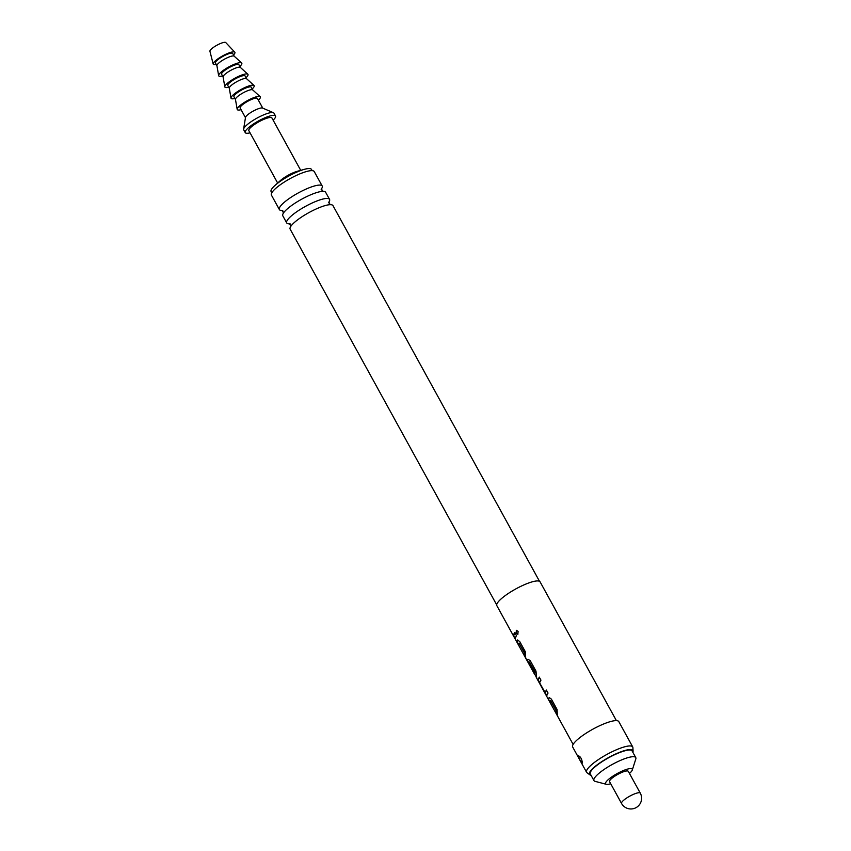 <?xml version="1.0" encoding="UTF-8"?>
<svg xmlns="http://www.w3.org/2000/svg" width="851" height="851" viewBox="0 0 851 851"><rect width="100%" height="100%" fill="white"/><g stroke="black" fill="none" stroke-linecap="round" stroke-linejoin="round"><path stroke-width="1.28" d="M518.089 631.336L517.844 634.293L516.217 633.24L516.323 630.336L518.089 631.336M517.897 634.272L516.344 633.197L516.387 630.314M616.39 720.627L540.098 581.871A24.679 5.51 151.2 0 0 518.525 587.488A24.679 5.51 151.2 0 0 496.856 604.093A24.679 5.51 151.2 0 0 496.846 605.657L534.492 674.13L534.715 671.662L529.471 662.121L528.886 663.216L533.705 672.684L529.045 664.227L527.429 660.716L528.045 659.185M513.578 634.527L514.77 632.538L516.387 635.484L515.153 638.941L513.525 635.984L513.578 634.527M518.759 645.154L517.131 642.207L517.195 640.75L517.557 639.973L519.748 641.59L525.429 651.919L525.695 658.121L524.078 655.174L524.354 652.802L519.099 643.26L518.61 645.239L516.982 642.282L517.493 639.995M533.843 672.609L527.577 660.642L527.96 659.217L530.29 660.77L535.97 671.099L536.651 677.822M538.14 679.194L539.321 677.205L540.949 680.151L539.608 682.725L544.959 692.533L546.416 690.087L548.033 693.044L546.682 695.735L539.598 683.417L538.14 679.194M550.395 702.713L548.778 699.767L548.831 698.309L549.203 697.522L551.384 699.139L557.065 709.479L557.341 715.68L555.714 712.734L555.99 710.362L550.746 700.82L550.257 702.798L548.629 699.841L549.14 697.554M525.844 658.046L524.216 655.1L524.493 652.738L518.95 643.143M534.768 674.481L534.864 671.599L529.322 662.004M557.479 715.606L555.863 712.649L556.139 710.298L550.597 700.703M632.836 752.252A24.796 5.532 151.2 0 0 632.91 752.05A24.796 5.532 151.2 0 0 633.08 751.071L632.889 747.55A26.328 5.883 151.2 0 0 632.718 746.933L618.815 721.627A26.328 5.883 151.2 0 0 595.796 727.626A26.328 5.883 151.2 0 0 572.68 745.338A26.328 5.883 151.2 0 0 572.67 746.997L586.584 772.304A26.328 5.883 151.2 0 0 587.02 772.772L589.881 774.825A24.796 5.532 151.2 0 0 591.009 775.24M632.718 746.933A26.328 5.883 151.2 0 0 609.71 752.933A26.328 5.883 151.2 0 0 586.594 770.634A26.328 5.883 151.2 0 0 586.584 772.304M582.382 762.975C580.776 761.943 579.467 759.56 578.446 755.816C580.542 756.603 581.861 758.986 582.382 762.975L582.329 763.07M633.08 751.071A24.796 5.532 151.2 0 0 612.422 755.539A24.796 5.532 151.2 0 0 589.488 772.804A24.796 5.532 151.2 0 0 589.881 774.825M539.513 581.307L332.975 205.612A24.434 5.457 151.2 0 0 329.603 204.708A24.434 5.457 151.2 0 0 308.924 212.601A24.434 5.457 151.2 0 0 291.191 225.823A24.434 5.457 151.2 0 0 290.159 227.611A24.434 5.457 151.2 0 0 290.148 229.153L496.686 604.848M289.191 223.845A24.434 5.457 -28.8 0 1 286.713 222.919A24.434 5.457 -28.8 0 1 286.723 221.377A24.434 5.457 -28.8 0 1 308.179 204.942A24.434 5.457 -28.8 0 1 329.539 199.368A24.434 5.457 -28.8 0 1 329.528 200.91A24.434 5.457 -28.8 0 1 329.007 201.964M329.539 199.368L325.625 192.262A24.434 5.457 151.2 0 0 322.263 191.358A24.434 5.457 151.2 0 0 301.584 199.251A24.434 5.457 151.2 0 0 283.851 212.473A24.434 5.457 151.2 0 0 282.819 214.261A24.434 5.457 151.2 0 0 282.809 215.803L286.713 222.919M281.851 210.495A24.434 5.457 -28.8 0 1 279.373 209.559A24.434 5.457 -28.8 0 1 279.383 208.027A24.434 5.457 -28.8 0 1 300.839 191.581A24.434 5.457 -28.8 0 1 322.199 186.018A24.434 5.457 -28.8 0 1 322.189 187.56A24.434 5.457 -28.8 0 1 321.657 188.614M322.199 186.018L314.253 171.572A24.434 5.457 151.2 0 0 292.893 177.136A24.434 5.457 151.2 0 0 271.437 193.571A24.434 5.457 151.2 0 0 271.426 195.113L279.373 209.559M312.157 170.647L311.487 169.434A23.041 5.149 151.2 0 0 304.254 169.37A23.041 5.149 151.2 0 0 274.926 185.497A23.041 5.149 151.2 0 0 271.118 190.177A23.041 5.149 151.2 0 0 271.107 191.624L271.777 192.847M304.254 169.37L297.159 171.338A13.169 2.936 151.2 0 0 280.405 180.561L274.926 185.497M300.722 170.349L271.926 117.97A13.169 2.936 151.2 0 0 260.417 120.97A13.169 2.936 151.2 0 0 248.864 129.82A13.169 2.936 151.2 0 0 248.854 130.65L277.649 183.039M635.761 759.113A23.86 5.329 151.2 0 0 635.803 758.986A23.86 5.329 151.2 0 0 635.771 757.613L632.102 750.933A23.86 5.329 151.2 0 0 611.241 756.369A23.86 5.329 151.2 0 0 590.296 772.421A23.86 5.329 151.2 0 0 590.286 773.921L593.955 780.601A23.86 5.329 151.2 0 0 595.104 781.356L606.316 784.303A15.222 3.404 151.2 0 0 610.72 783.75M635.771 757.613A23.86 5.329 151.2 0 0 614.922 763.039A23.86 5.329 151.2 0 0 593.966 779.09A23.86 5.329 151.2 0 0 593.955 780.601M629.463 773.453A15.222 3.404 151.2 0 0 632.25 770.112A15.222 3.404 151.2 0 0 632.282 770.027A15.222 3.404 151.2 0 0 620.507 771.846A15.222 3.404 151.2 0 0 605.593 782.856A15.222 3.404 151.2 0 0 606.316 784.303M273.128 120.161A17.275 3.861 151.2 0 0 275.522 117.076A17.275 3.861 151.2 0 0 275.533 115.981A17.275 3.861 151.2 0 0 260.427 119.917A17.275 3.861 151.2 0 0 245.258 131.543A17.275 3.861 151.2 0 0 245.248 132.628A17.275 3.861 151.2 0 0 250.056 132.841M275.533 115.981L273.979 113.172A17.275 3.861 151.2 0 0 273.437 112.715A17.275 3.861 151.2 0 0 257.566 117.8A17.275 3.861 151.2 0 0 243.716 128.735A17.275 3.861 151.2 0 0 243.609 129.118A17.275 3.861 151.2 0 0 243.705 129.82L245.248 132.628M273.437 112.715L262.544 108.045A9.872 2.202 151.2 0 0 253.481 110.949A9.872 2.202 151.2 0 0 245.556 117.193A9.872 2.202 151.2 0 0 245.503 117.417A9.872 2.202 151.2 0 0 245.492 117.619M262.768 108.141L257.449 98.471A9.872 2.202 151.2 0 0 248.822 100.716A9.872 2.202 151.2 0 0 240.152 107.364A9.872 2.202 151.2 0 0 240.142 107.981L245.46 117.651M258.385 100.173A13.169 2.936 151.2 0 0 260.193 96.706A13.169 2.936 151.2 0 0 250.268 99.163A13.169 2.936 151.2 0 0 237.184 109.353A13.169 2.936 151.2 0 0 241.088 109.683M252.811 90.036A9.872 2.202 151.2 0 0 252.704 89.898A9.872 2.202 151.2 0 0 245.269 91.748A9.872 2.202 151.2 0 0 235.45 99.386L237.184 109.353M252.768 89.961L251.268 87.227A9.872 2.202 151.2 0 0 243.716 88.94A9.872 2.202 151.2 0 0 233.961 96.737L235.472 99.471M252.204 88.929A13.169 2.936 151.2 0 0 254.013 85.462A13.169 2.936 151.2 0 0 244.088 87.919A13.169 2.936 151.2 0 0 231.004 98.11A13.169 2.936 151.2 0 0 234.897 98.439M246.63 78.792A9.872 2.202 151.2 0 0 246.524 78.654A9.872 2.202 151.2 0 0 239.088 80.505A9.872 2.202 151.2 0 0 229.27 88.142L231.004 98.11M246.588 78.718L245.088 75.984A9.872 2.202 151.2 0 0 237.535 77.696A9.872 2.202 151.2 0 0 227.781 85.494L229.291 88.227M246.024 77.686A13.169 2.936 151.2 0 0 247.832 74.218A13.169 2.936 151.2 0 0 237.908 76.675A13.169 2.936 151.2 0 0 224.824 86.866A13.169 2.936 151.2 0 0 228.717 87.196M240.45 67.548A9.872 2.202 151.2 0 0 240.344 67.41A9.872 2.202 151.2 0 0 232.897 69.261A9.872 2.202 151.2 0 0 223.09 76.898L224.824 86.866M240.407 67.474L238.908 64.74A9.872 2.202 151.2 0 0 231.355 66.452A9.872 2.202 151.2 0 0 221.6 74.25L223.111 76.984M239.844 66.442A13.169 2.936 151.2 0 0 241.652 62.974A13.169 2.936 151.2 0 0 231.727 65.431A13.169 2.936 151.2 0 0 218.643 75.622A13.169 2.936 151.2 0 0 222.536 75.952M234.27 56.304A9.872 2.202 151.2 0 0 234.163 56.166A9.872 2.202 151.2 0 0 226.717 58.017A9.872 2.202 151.2 0 0 216.909 65.655L218.643 75.622M234.227 56.23L232.727 53.496A9.872 2.202 151.2 0 0 225.175 55.209A9.872 2.202 151.2 0 0 215.42 63.006L216.92 65.74M233.525 54.943A12.339 2.755 151.2 0 0 234.791 52.177A12.339 2.755 151.2 0 0 225.451 54.443A12.339 2.755 151.2 0 0 213.197 64.048A12.339 2.755 151.2 0 0 216.218 64.453M234.791 52.177L225.749 42.55A9.053 2.021 151.2 0 0 218.898 44.209A9.053 2.021 151.2 0 0 209.92 51.251L213.197 64.048M628.293 771.325A10.691 2.393 151.2 0 0 618.943 773.761A10.691 2.393 151.2 0 0 609.561 780.963A10.691 2.393 151.2 0 0 609.55 781.633L621.528 803.418A10.691 2.393 -28.8 0 1 621.538 802.748A10.691 2.393 -28.8 0 1 630.921 795.547A10.691 2.393 -28.8 0 1 640.271 793.111L628.293 771.325M515.291 638.856L513.674 635.91L514.908 632.474M534.662 674.109L536.13 676.768M546.831 695.661L537.97 679.896M545.225 692.586L546.544 690.033M538.119 679.821L539.46 677.151M536.29 677.407L573.127 744.412M290.085 223.813L289.074 223.813L290.372 224.962L290.648 226.685M330.613 204.719L329.305 203.559L329.029 201.836L328.497 202.698M323.274 191.369L321.965 190.209L321.689 188.486L321.157 189.347M282.745 210.463L281.734 210.452L283.032 211.612L283.309 213.335M252.704 89.898L260.193 96.706M245.503 117.417L243.609 129.118M246.524 78.654L254.013 85.462M240.344 67.41L247.832 74.218M234.163 56.166L241.652 62.974M632.282 770.027L635.803 758.986M621.528 803.418A10.691 10.691 0 0 0 635.516 807.918A10.691 10.691 0 0 0 640.271 793.111"/></g></svg>
